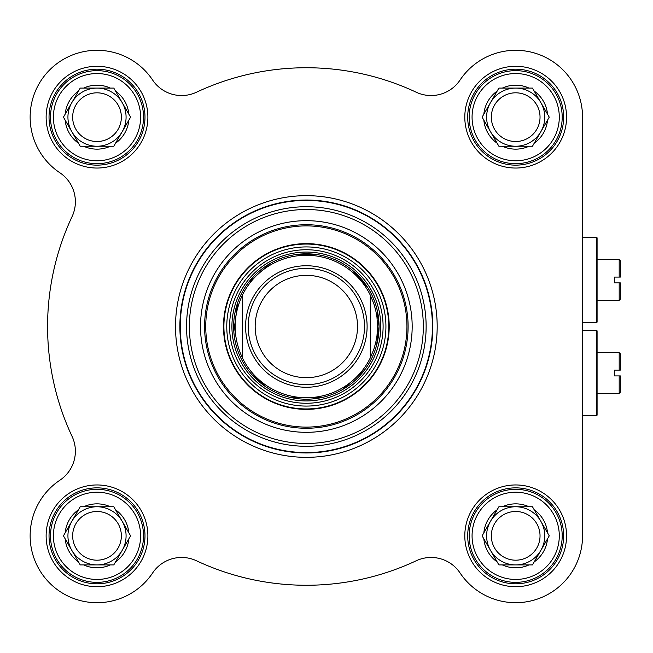 <?xml version="1.0" encoding="UTF-8"?>
<svg xmlns="http://www.w3.org/2000/svg" width="653" height="653" viewBox="0 0 653 653"><rect width="100%" height="100%" fill="white"/><g stroke="black" fill="none" stroke-linecap="round" stroke-linejoin="round"><path stroke-width="0.98" d="M242.377 357.844C232.754 336.948 232.754 316.052 242.377 295.156L242.377 357.844L242.377 295.156A71.234 71.234 0 0 1 370.308 295.156L373.834 303.718L375.736 310.412L376.977 317.252L377.581 326.5L376.977 335.748L375.736 342.588L373.834 349.282L370.308 357.844L370.308 295.156L370.308 357.844A71.234 71.234 0 0 1 242.377 357.844A71.234 71.234 0 0 0 370.308 357.844M376.561 345.282L379.034 326.5A72.687 72.687 0 0 0 269.999 263.551A72.687 72.687 0 0 0 269.999 389.449A72.687 72.687 0 0 0 379.034 326.5L377.001 309.432M364.496 326.5A58.15 58.15 0 0 0 277.272 276.137A58.15 58.15 0 0 0 277.272 376.863A58.15 58.15 0 0 0 364.496 326.5M357.518 326.5A51.171 51.171 0 0 0 280.757 282.186A51.171 51.171 0 0 0 280.757 370.814A51.171 51.171 0 0 0 357.518 326.5M596.507 330.279L596.507 415.757L597.087 415.177L597.087 330.859L596.507 330.279L582.549 330.279M620.35 375.924L620.35 392.208L619.191 393.375L619.191 375.924L620.35 375.924L614.538 375.924L614.538 370.112L620.35 370.112L620.35 353.828L619.191 352.669L619.191 370.112L620.35 370.112M408.109 326.5A101.762 101.762 0 0 1 255.462 414.631A101.762 101.762 0 0 1 255.462 238.369A101.762 101.762 0 0 1 408.109 326.5M144.982 535.835A47.971 47.971 0 0 1 73.022 577.383A47.971 47.971 0 0 1 73.022 494.288A47.971 47.971 0 0 1 144.982 535.835M147.888 535.835A50.877 50.877 0 0 0 71.569 491.774A50.877 50.877 0 0 0 71.569 579.897A50.877 50.877 0 0 0 147.888 535.835M144.982 117.165A47.971 47.971 0 0 1 73.022 158.712A47.971 47.971 0 0 1 73.022 75.617A47.971 47.971 0 0 1 144.982 117.165M147.888 117.165A50.877 50.877 0 0 0 71.569 73.103A50.877 50.877 0 0 0 71.569 161.226A50.877 50.877 0 0 0 147.888 117.165M563.653 535.835A47.971 47.971 0 0 1 491.693 577.383A47.971 47.971 0 0 1 491.693 494.288A47.971 47.971 0 0 1 563.653 535.835M566.559 535.835A50.877 50.877 0 0 0 490.24 491.774A50.877 50.877 0 0 0 490.24 579.897A50.877 50.877 0 0 0 566.559 535.835M563.653 117.165A47.971 47.971 0 0 1 491.693 158.712A47.971 47.971 0 0 1 491.693 75.617A47.971 47.971 0 0 1 563.653 117.165M566.559 117.165A50.877 50.877 0 0 0 490.24 73.103A50.877 50.877 0 0 0 490.24 161.226A50.877 50.877 0 0 0 566.559 117.165M412.174 326.5A105.835 105.835 0 0 0 253.429 234.851A105.835 105.835 0 0 0 253.429 418.149A105.835 105.835 0 0 0 412.174 326.5M72.075 216.6A34.887 34.887 0 0 0 59.872 172.776A34.887 34.887 0 0 1 72.075 216.6A258.759 258.759 0 0 0 72.075 436.4A34.887 34.887 0 0 1 59.872 480.224A66.875 66.875 0 0 0 49.726 583.121A66.875 66.875 0 0 0 152.614 572.975A34.887 34.887 0 0 1 196.447 560.764A258.759 258.759 0 0 0 416.239 560.764A34.887 34.887 0 0 1 460.071 572.975A66.875 66.875 0 0 0 582.549 535.835L582.549 415.757L596.507 415.757M59.872 172.776A66.875 66.875 0 0 1 49.726 69.879A66.875 66.875 0 0 1 152.614 80.025A34.887 34.887 0 0 0 196.447 92.236A258.759 258.759 0 0 1 416.239 92.236A34.887 34.887 0 0 0 460.071 80.025A66.875 66.875 0 0 1 582.549 117.165L582.549 535.835M432.817 326.5A126.478 126.478 0 0 0 243.112 216.967A126.478 126.478 0 0 0 243.112 436.033A126.478 126.478 0 0 0 432.817 326.5M437.184 326.5A130.837 130.837 0 0 0 240.924 213.196A130.837 130.837 0 0 0 240.924 439.804A130.837 130.837 0 0 0 437.184 326.5M223.481 326.5A82.866 82.866 0 0 0 347.78 398.265A82.866 82.866 0 0 0 347.78 254.735A82.866 82.866 0 0 0 223.481 326.5M383.099 326.5A76.76 76.76 0 0 0 267.967 260.025A76.76 76.76 0 0 0 267.967 392.975A76.76 76.76 0 0 0 383.099 326.5M491.325 535.835A24.357 24.357 0 0 1 536.774 523.657A24.357 24.357 0 0 1 521.984 559.36A24.357 24.357 0 0 1 491.325 535.835M502.361 564.91L498.892 564.91L490.501 550.373A29.075 29.075 0 0 1 515.682 506.761A29.075 29.075 0 0 1 540.864 550.373L534.203 561.915A31.981 31.981 0 0 0 547.524 538.839L540.864 550.373A29.075 29.075 0 0 1 515.682 564.91L502.361 564.91A31.981 31.981 0 0 0 529.003 564.91L515.682 564.91A29.075 29.075 0 0 1 490.501 550.373L482.11 535.835L498.892 506.761L532.464 506.761L547.524 532.84A31.981 31.981 0 0 0 534.203 509.764M483.84 538.839A31.981 31.981 0 0 0 497.162 561.915M497.162 509.764A31.981 31.981 0 0 0 483.84 532.84M529.003 506.761A31.981 31.981 0 0 0 502.361 506.761M562.2 535.835A46.518 46.518 0 0 0 492.419 495.554A46.518 46.518 0 0 0 492.419 576.126A46.518 46.518 0 0 0 562.2 535.835A46.518 46.518 0 0 0 492.419 495.554A46.518 46.518 0 0 0 492.419 576.126A46.518 46.518 0 0 0 562.2 535.835M491.325 117.165A24.357 24.357 0 0 1 536.774 104.986A24.357 24.357 0 0 1 521.984 140.689A24.357 24.357 0 0 1 491.325 117.165M502.361 146.239L498.892 146.239L490.501 131.702A29.075 29.075 0 0 1 515.682 88.09A29.075 29.075 0 0 1 540.864 131.702L534.203 143.236A31.981 31.981 0 0 0 547.524 120.16L540.864 131.702A29.075 29.075 0 0 1 515.682 146.239L502.361 146.239A31.981 31.981 0 0 0 529.003 146.239L515.682 146.239A29.075 29.075 0 0 1 490.501 131.702L482.11 117.165L498.892 88.09L532.464 88.09L547.524 114.161A31.981 31.981 0 0 0 534.203 91.085M483.84 120.16A31.981 31.981 0 0 0 497.162 143.236M497.162 91.085A31.981 31.981 0 0 0 483.84 114.161M529.003 88.09A31.981 31.981 0 0 0 502.361 88.09M562.2 117.165A46.518 46.518 0 0 0 492.419 76.874A46.518 46.518 0 0 0 492.419 157.446A46.518 46.518 0 0 0 562.2 117.165A46.518 46.518 0 0 0 492.419 76.874A46.518 46.518 0 0 0 492.419 157.446A46.518 46.518 0 0 0 562.2 117.165M72.654 117.165A24.357 24.357 0 0 1 118.095 104.986A24.357 24.357 0 0 1 103.313 140.689A24.357 24.357 0 0 1 72.654 117.165M83.682 146.239L80.221 146.239L71.83 131.702A29.075 29.075 0 0 1 97.011 88.09A29.075 29.075 0 0 1 122.184 131.702L115.524 143.236A31.981 31.981 0 0 0 128.853 120.16L122.184 131.702A29.075 29.075 0 0 1 97.011 146.239L83.682 146.239A31.981 31.981 0 0 0 110.333 146.239L97.011 146.239A29.075 29.075 0 0 1 71.83 131.702L63.439 117.165L80.221 88.09L113.793 88.09L128.853 114.161A31.981 31.981 0 0 0 115.524 91.085M65.169 120.16A31.981 31.981 0 0 0 78.491 143.236M78.491 91.085A31.981 31.981 0 0 0 65.169 114.161M110.333 88.09A31.981 31.981 0 0 0 83.682 88.09M143.529 117.165A46.518 46.518 0 0 0 73.748 76.874A46.518 46.518 0 0 0 73.748 157.446A46.518 46.518 0 0 0 143.529 117.165A46.518 46.518 0 0 0 73.748 76.874A46.518 46.518 0 0 0 73.748 157.446A46.518 46.518 0 0 0 143.529 117.165M72.654 535.835A24.357 24.357 0 0 1 118.095 523.657A24.357 24.357 0 0 1 103.313 559.36A24.357 24.357 0 0 1 72.654 535.835M83.682 564.91L80.221 564.91L71.83 550.373A29.075 29.075 0 0 1 97.011 506.761A29.075 29.075 0 0 1 122.184 550.373L115.524 561.915A31.981 31.981 0 0 0 128.853 538.839L122.184 550.373A29.075 29.075 0 0 1 97.011 564.91L83.682 564.91A31.981 31.981 0 0 0 110.333 564.91L97.011 564.91A29.075 29.075 0 0 1 71.83 550.373L63.439 535.835L80.221 506.761L113.793 506.761L128.853 532.84A31.981 31.981 0 0 0 115.524 509.764M65.169 538.839A31.981 31.981 0 0 0 78.491 561.915M78.491 509.764A31.981 31.981 0 0 0 65.169 532.84M110.333 506.761A31.981 31.981 0 0 0 83.682 506.761M143.529 535.835A46.518 46.518 0 0 0 73.748 495.554A46.518 46.518 0 0 0 73.748 576.126A46.518 46.518 0 0 0 143.529 535.835A46.518 46.518 0 0 0 73.748 495.554A46.518 46.518 0 0 0 73.748 576.126A46.518 46.518 0 0 0 143.529 535.835M128.853 114.161L130.584 117.165L128.853 120.16M115.524 143.236L113.793 146.239L110.333 146.239M128.853 532.84L130.584 535.835L128.853 538.839M115.524 561.915L113.793 564.91L110.333 564.91M547.524 532.84L549.255 535.835L547.524 538.839M534.203 561.915L532.464 564.91L529.003 564.91M547.524 114.161L549.255 117.165L547.524 120.16M534.203 143.236L532.464 146.239L529.003 146.239M486.607 117.165A29.075 29.075 0 0 1 490.501 102.627M486.607 535.835A29.075 29.075 0 0 1 490.501 521.298M67.936 535.835A29.075 29.075 0 0 1 71.83 521.298M67.936 117.165A29.075 29.075 0 0 1 71.83 102.627M596.507 237.243L596.507 322.721L597.087 322.141L597.087 237.823L596.507 237.243L582.549 237.243M620.35 282.888L620.35 299.172L619.191 300.331L619.191 282.888L620.35 282.888L614.538 282.888L614.538 277.076L620.35 277.076L620.35 260.792L619.191 259.625L619.191 277.076L620.35 277.076M582.549 213.107L582.549 117.165M196.447 560.764A34.887 34.887 0 0 0 152.614 572.975M367.108 326.5A60.77 60.77 0 0 1 275.966 379.124A60.77 60.77 0 0 1 275.966 273.876A60.77 60.77 0 0 1 367.108 326.5M370.308 295.156A71.234 71.234 0 0 0 242.377 295.156M423.324 326.5A116.977 116.977 0 0 0 247.854 225.195A116.977 116.977 0 0 0 247.854 427.805A116.977 116.977 0 0 0 423.324 326.5M426.131 326.5A119.785 119.785 0 0 0 246.45 222.763A119.785 119.785 0 0 0 246.45 430.237A119.785 119.785 0 0 0 426.131 326.5M432.425 326.5A126.078 126.078 0 0 0 243.308 217.31A126.078 126.078 0 0 0 243.308 435.69A126.078 126.078 0 0 0 432.425 326.5M379.05 326.5A72.703 72.703 0 0 0 306.347 253.797A72.703 72.703 0 0 0 233.643 326.5A72.703 72.703 0 0 0 306.347 399.203A72.703 72.703 0 0 0 379.05 326.5M380.772 326.5A74.434 74.434 0 0 0 269.126 262.041A74.434 74.434 0 0 0 269.126 390.959A74.434 74.434 0 0 0 380.772 326.5M205.744 326.5A100.595 100.595 0 0 0 356.644 413.618A100.595 100.595 0 0 0 356.644 239.382A100.595 100.595 0 0 0 205.744 326.5M223.906 326.5A82.441 82.441 0 0 0 347.567 397.897A82.441 82.441 0 0 0 347.567 255.103A82.441 82.441 0 0 0 223.906 326.5M226.771 326.5A79.576 79.576 0 0 0 306.347 406.076A79.576 79.576 0 0 0 385.923 326.5A79.576 79.576 0 0 0 306.347 246.924A79.576 79.576 0 0 0 226.771 326.5M559.295 535.835A43.612 43.612 0 0 1 493.872 573.603A43.612 43.612 0 0 1 493.872 498.068A43.612 43.612 0 0 1 559.295 535.835M559.295 117.165A43.612 43.612 0 0 1 493.872 154.932A43.612 43.612 0 0 1 493.872 79.397A43.612 43.612 0 0 1 559.295 117.165M140.624 117.165A43.612 43.612 0 0 1 75.201 154.932A43.612 43.612 0 0 1 75.201 79.397A43.612 43.612 0 0 1 140.624 117.165M140.624 535.835A43.612 43.612 0 0 1 75.201 573.603A43.612 43.612 0 0 1 75.201 498.068A43.612 43.612 0 0 1 140.624 535.835M597.087 393.375L619.191 393.375M597.087 352.669L619.191 352.669M368.161 288.267L352.024 269.958M315.456 254.384L296.511 254.482M269.942 263.592L248.116 282.994M237.635 302.788L233.847 331.748M251.821 374.569L266.098 387.025M292.046 397.767L321.26 397.644M342.205 389.727L364.194 370.504M582.549 322.721L596.507 322.721M597.087 300.331L619.191 300.331M597.087 259.625L619.191 259.625"/></g></svg>
